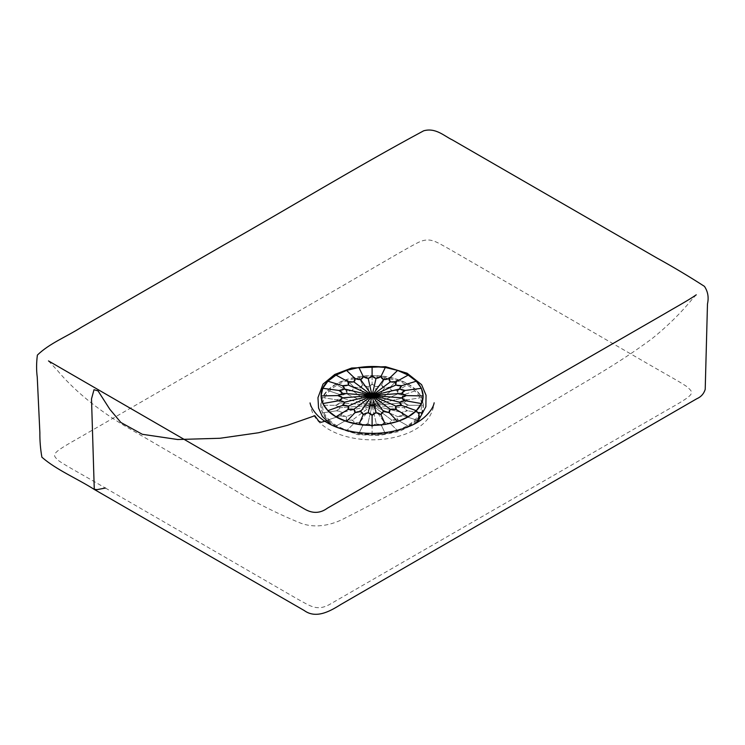 <?xml version="1.0" encoding="UTF-8"?>
<svg xmlns="http://www.w3.org/2000/svg" width="745" height="745" viewBox="0 0 745 745"><rect width="100%" height="100%" fill="white"/><g stroke="black" fill="none" stroke-linecap="round" stroke-linejoin="round"><path stroke-width="0.56" stroke-dasharray="3.73 2.79" d="M372.1 405.299L391.684 420.04L398.053 420.292C393.621 418.643 388.853 420.757 390.454 423.654C385.603 421.717 382.651 422.424 381.598 425.777C377.78 423.179 374.614 423.421 372.1 426.494C369.576 423.421 366.41 423.179 362.601 425.777C361.548 422.424 358.596 421.717 353.745 423.654C355.346 420.757 350.578 418.643 346.146 420.292C348.986 417.731 345.326 414.974 340.307 415.896C343.669 413.103 342.439 411.398 336.638 410.784C341.135 408.586 340.726 406.761 335.39 405.299C340.726 403.846 341.135 402.021 336.638 399.814C342.439 399.208 343.669 397.504 340.307 394.71C345.326 395.632 348.986 392.876 346.136 390.315C350.578 391.963 355.346 389.849 353.745 386.953C358.587 388.89 361.539 388.182 362.591 384.83C366.41 387.428 369.576 387.186 372.1 384.113C374.614 387.186 377.78 387.428 381.598 384.83C382.651 388.182 385.603 388.89 390.445 386.953C388.853 389.849 393.621 391.963 398.053 390.315C395.204 392.876 398.864 395.632 403.883 394.71C400.531 397.504 401.751 399.208 407.552 399.823C403.054 402.021 403.473 403.846 408.8 405.308C403.473 406.761 403.054 408.586 407.552 410.793C401.751 411.398 400.531 413.103 403.883 415.896C398.864 414.974 395.204 417.731 398.053 420.292L397.625 416.613L403.883 415.896L401.825 412.413L407.552 410.793L404.004 407.729L408.8 405.308L404.004 402.877L407.552 399.823L401.825 398.193L403.883 394.71L397.625 393.993L398.053 390.315L391.684 390.566L390.445 386.953L384.411 388.136L381.598 384.83L376.299 386.888L372.1 384.113L367.9 386.888L362.591 384.83L359.779 388.136L353.745 386.953L352.506 390.566L346.136 390.315L346.565 393.993L340.307 394.71L342.365 398.193L336.638 399.814L340.195 402.877L335.39 405.299L340.195 407.729L336.638 410.784L342.365 412.413L340.307 415.896L346.565 416.613L346.146 420.292L352.506 420.04L353.745 423.654L359.788 422.471L362.601 425.777L367.9 423.719L372.1 426.494L376.299 423.719L381.598 425.777L384.411 422.471L390.454 423.654L391.684 420.04L372.1 405.299L397.625 416.613L372.1 405.299L384.411 422.471L372.1 405.299L376.299 423.719L372.1 405.299L367.9 423.719L372.1 405.299L359.788 422.471L372.1 405.299L352.506 420.04L372.1 405.299L346.565 416.613L372.1 405.299L342.365 412.413L372.1 405.299L340.195 407.729L372.1 405.299L340.195 402.877L372.1 405.299L342.365 398.193L372.1 405.299L346.565 393.993L372.1 405.299L352.506 390.566L372.1 405.299L359.779 388.136L372.1 405.299L367.9 386.888L372.1 405.299L376.299 386.888L372.1 405.299L384.411 388.136L372.1 405.299L391.684 390.566L372.1 405.299L397.625 393.993L372.1 405.299L401.825 398.193L372.1 405.299L404.004 402.877L372.1 405.299L404.004 407.729L372.1 405.299L401.825 412.413L372.1 405.299M416.567 420.031L403.883 415.896L416.567 420.031L408.409 426.168L398.053 420.292L408.409 426.168L397.774 430.88L390.454 423.654L397.774 430.88L385.388 433.841L381.598 425.777L385.388 433.841L372.1 434.856L372.1 426.494L372.1 434.856L358.811 433.841L362.601 425.777L358.811 433.841L346.425 430.88L353.745 423.654L346.425 430.88L335.79 426.168L346.146 420.292L335.79 426.168L327.632 420.031L340.307 415.896L327.632 420.031L322.501 412.879L336.638 410.784L322.501 412.879L320.75 405.206L335.39 405.299L320.75 405.206L322.501 397.532L336.638 399.814L322.501 397.532L327.632 390.389L340.307 394.71L327.632 390.389L335.79 384.243L346.136 390.315L335.79 384.243L346.425 379.531L353.745 386.953L346.425 379.531L358.801 376.57L362.591 384.83L358.801 376.57L372.1 375.564L372.1 384.113L372.1 375.564L385.388 376.57L381.598 384.83L385.388 376.57L397.765 379.531L390.445 386.953L397.765 379.531L408.409 384.243L398.053 390.315L408.409 384.243L416.567 390.389L403.883 394.71L416.567 390.389L421.698 397.541L407.552 399.823L421.698 397.541L423.449 405.206L408.8 405.308L423.449 405.206L421.698 412.879L416.567 420.031C430.899 406.519 421.884 387.102 397.765 379.531C374.363 371.261 340.735 376.467 327.632 390.389C313.3 403.902 322.306 423.318 346.425 430.88C369.837 439.159 403.464 433.953 416.567 420.031M418.746 412.488L407.552 410.793L418.746 412.488M329.253 419.891C341.797 433.05 373.487 438.256 396.647 430.321C420.636 422.843 428.654 403.781 414.946 391.069C402.402 377.911 370.712 372.705 347.552 380.639C323.563 388.117 315.545 407.18 329.253 419.891L326.226 420.841M105.418 488.04L297.069 598.803C310.032 605.769 316.467 611.366 329.076 604.744L665.564 410.905C696.128 393.667 694.526 393.5 686.657 386.469C676.739 379.931 667.231 375.117 638.94 358.652L448.118 248.374C435.695 241.715 429.744 236.398 417.153 243.028C407.31 247.824 356.464 277.96 311.54 303.811L80.693 436.887C50.148 454.133 51.684 454.264 59.032 460.987C68.484 467.264 77.368 471.715 105.418 488.04M310.041 402.924L311.242 408.921C312.676 414.024 315.34 418.466 319.251 422.247C327.93 430.573 340.242 436.03 356.175 438.628C368.71 440.519 381.067 440.193 393.258 437.641C410.532 433.786 422.638 426.727 429.586 416.464C432.044 412.358 433.571 407.794 434.158 402.784M48.481 360.925L57.495 370.544C77.191 394.291 105.362 414.742 128.466 428.049L228.063 486.122C251.456 500.64 275.752 513.026 300.952 523.26C316.653 528.978 332.68 524.396 343.324 518.967C381.393 499.709 419.556 478.933 457.812 456.648L553.395 400.996C585.7 381.375 616.823 364.761 652.257 338.481C667.362 326.273 680.641 313.207 692.096 299.294L696.268 294.806M331.413 424.967L357.833 434.652L379.093 435.508L399.255 431.504L413.736 424.305"/><path stroke-width="1.12" d="M372.1 395.586L399.646 402.17L401.723 405.457C398.389 402.803 399.525 401.21 405.14 400.689C400.726 398.622 401.117 396.917 406.304 395.586C401.117 394.245 400.726 392.541 405.14 390.473C399.525 389.952 398.389 388.369 401.723 385.705C396.07 386.04 394.254 384.681 396.284 381.617C390.976 382.79 388.62 381.738 389.197 378.479C384.597 380.397 381.85 379.745 380.946 376.504C377.37 379.047 374.418 378.823 372.1 375.834C369.781 378.823 366.829 379.047 363.243 376.504C362.34 379.745 359.593 380.397 354.993 378.479C355.579 381.738 353.214 382.79 347.906 381.617C349.936 384.681 348.12 386.04 342.476 385.705C345.801 388.359 344.665 389.952 339.059 390.473C343.464 392.541 343.072 394.245 337.885 395.576C343.072 396.917 343.464 398.622 339.059 400.689C344.665 401.21 345.801 402.803 342.476 405.457C348.12 405.122 349.936 406.481 347.906 409.545C353.214 408.372 355.579 409.424 354.993 412.683C359.593 410.765 362.349 411.417 363.243 414.658C366.829 412.115 369.781 412.339 372.1 415.328C374.418 412.339 377.37 412.115 380.956 414.658C381.85 411.417 384.597 410.765 389.197 412.683C388.62 409.424 390.976 408.372 396.284 409.545C394.254 406.481 396.07 405.122 401.723 405.457L395.753 406.062L396.284 409.545L390.25 409.238L389.197 412.683L383.507 411.491L380.956 414.658L375.992 412.656L372.1 415.328L368.207 412.656L363.243 414.658L360.682 411.491L354.993 412.683L353.94 409.238L347.906 409.545L348.437 406.062L342.476 405.457L344.544 402.17L339.059 400.689L342.532 397.83L337.885 395.576L342.532 393.332L339.059 390.473L344.544 388.992L342.476 385.705L348.437 385.1L347.906 381.617L353.94 381.924L354.993 378.479L360.682 379.671L363.243 376.504L368.207 378.516L372.1 375.834L375.992 378.516L380.946 376.504L383.507 379.671L389.197 378.479L390.25 381.924L396.284 381.617L395.753 385.1L401.723 385.705L399.646 388.992L405.14 390.473L401.667 393.332L406.304 395.586L401.667 397.83L405.14 400.689L399.646 402.17L372.1 395.586L395.753 406.062L372.1 395.586L401.667 397.83L372.1 395.586L401.667 393.332L372.1 395.586L399.646 388.992L372.1 395.586L395.753 385.1L372.1 395.586L390.25 381.924L372.1 395.586L383.507 379.671L372.1 395.586L375.992 378.516L372.1 395.586L368.207 378.516L372.1 395.586L360.682 379.671L372.1 395.586L353.94 381.924L372.1 395.586L348.437 385.1L372.1 395.586L344.544 388.992L372.1 395.586L342.532 393.332L372.1 395.586L342.532 397.83L372.1 395.586L344.544 402.17L372.1 395.586L348.437 406.062L372.1 395.586L353.94 409.238L372.1 395.586L360.682 411.491L372.1 395.586L368.207 412.656L372.1 395.586L375.992 412.656L372.1 395.586L383.507 411.491L372.1 395.586L390.25 409.238L372.1 395.586M408.185 416.772L396.284 409.545L408.185 416.772L416.297 410.672L401.723 405.457L416.297 410.672L421.4 403.567L405.14 400.689L421.4 403.567L423.141 395.94L406.304 395.586L423.141 395.94L421.4 388.313L405.14 390.473L421.4 388.313L416.297 381.207L401.723 385.705L416.297 381.207L408.185 375.098L396.284 381.617L408.185 375.098L397.616 370.414L389.197 378.479L397.616 370.414L385.305 367.471L380.946 376.504L385.305 367.471L372.1 366.466L372.1 375.834L372.1 366.466L358.885 367.471L363.243 376.504L358.885 367.471L346.574 370.414L354.993 378.479L346.574 370.414L336.004 375.098L347.906 381.617L336.004 375.098L327.893 381.198L342.476 385.705L327.893 381.198L322.799 388.303L339.059 390.473L322.799 388.303L321.058 395.93L337.885 395.576L321.058 395.93L322.799 403.557L339.059 400.689L322.799 403.557L327.893 410.672L342.476 405.457L327.893 410.672L336.004 416.772L347.906 409.545L336.004 416.772L346.574 421.456L354.993 412.683L346.574 421.456L358.885 424.399L363.243 414.658L358.885 424.399L372.1 425.404L372.1 415.328L372.1 425.404L385.305 424.399L380.956 414.658L385.305 424.399L397.616 421.456L389.197 412.683L397.616 421.456L408.185 416.772M421.698 412.879L418.746 412.488L421.698 412.879M326.226 420.841L321.207 422.294L318.804 421.214L314.856 415.738L287.356 425.348L258.664 432.733L219.999 438.265L177.645 439.513L142.351 434.298L120.923 422.517L109.841 409.294L98.033 390.874L94.01 389.719L91.505 398.873L94.27 489.269L96.99 489.651L105.418 488.04M416.567 420.031L418.625 420.208L418.979 414.155L416.297 410.672C430.545 397.234 421.586 377.938 397.616 370.414C374.344 362.191 340.921 367.36 327.893 381.198C313.654 394.636 322.604 413.931 346.574 421.456C369.846 429.679 403.269 424.51 416.297 410.672M434.158 402.784C433.311 408.763 424.995 420.264 408.94 426.503C392.447 433.041 374.512 434.912 355.132 432.137C338.789 429.399 326.291 423.858 317.64 415.524C313.272 410.793 310.74 406.593 310.041 402.924M696.268 294.806C688.315 300.412 674.123 308.076 663.274 314.53L327.446 508.155C320.285 513.398 312.742 513.743 304.817 509.189L48.481 360.925M94.606 489.633L304.174 610.49C316.662 619.691 331.73 610.118 341.098 604.335L696.677 398.808C700.989 396.945 703.839 393.798 705.208 389.374L707.48 303.941C708.923 297.451 707.918 291.593 704.463 286.378C689.032 276.423 673.08 266.906 656.624 257.835L452.411 139.939C444.337 136.158 435.732 127.395 423.672 130.803C355.002 167.737 290.466 207.287 223.444 245.226L81.317 327.316C66.733 336.675 49.496 343.315 37.38 355.086C36.375 362.908 36.328 370.265 37.25 377.147L39.867 432.575C39.774 440.77 40.444 448.974 41.888 457.207C56.49 470.002 77.35 478.597 94.606 489.633M413.736 424.305L418.625 420.208L425.879 406.677L426.047 395.26L421.605 384.681L407.077 373.208L385.565 366.689L351.659 368.03L334.775 374.446L323.023 384.113L317.966 397.672L318.553 408.009L322.352 416.427L331.413 424.967"/></g></svg>
